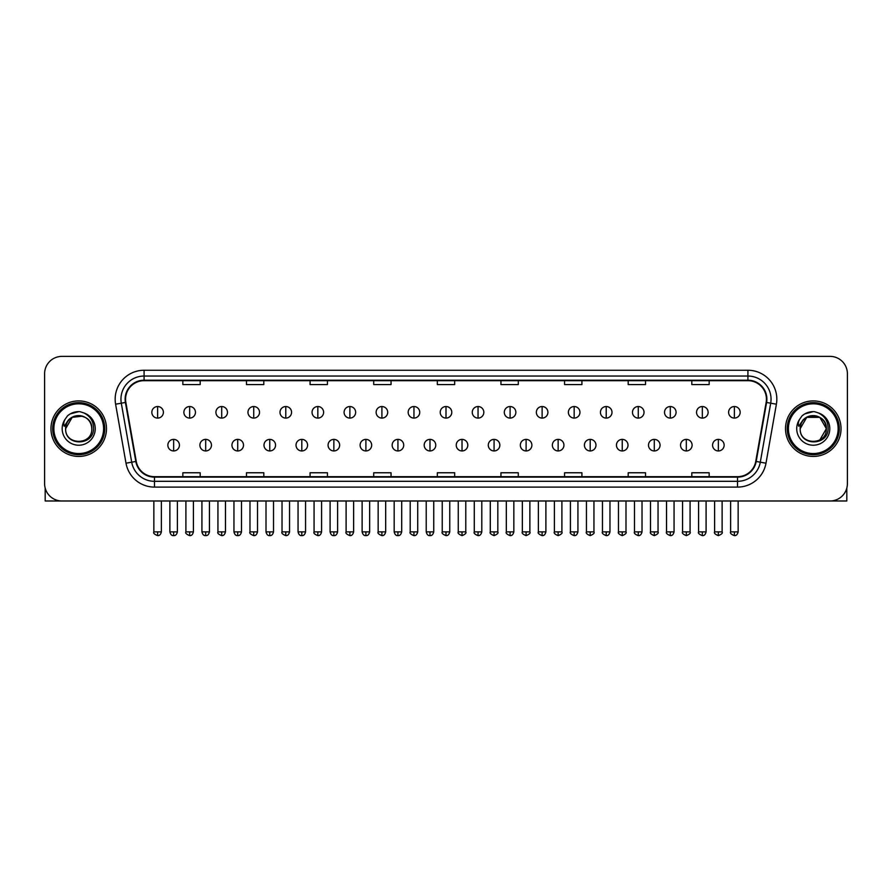 <?xml version="1.0" encoding="UTF-8"?>
<svg xmlns="http://www.w3.org/2000/svg" width="892" height="892" viewBox="0 0 892 892"><rect width="100%" height="100%" fill="white"/><g stroke="black" fill="none" stroke-linecap="round" stroke-linejoin="round"><path stroke-width="1.34" d="M50.967 428.673A27.763 27.763 0 0 0 78.73 456.436A27.763 27.763 0 0 0 106.483 428.673A27.763 27.763 0 0 0 78.73 400.909A27.763 27.763 0 0 0 50.967 428.673A27.763 27.763 0 0 0 78.73 456.436A27.763 27.763 0 0 0 106.483 428.673A27.763 27.763 0 0 0 78.73 400.909A27.763 27.763 0 0 0 50.967 428.673M785.518 428.673A27.763 27.763 0 0 0 813.27 456.436A27.763 27.763 0 0 0 841.033 428.673A27.763 27.763 0 0 0 813.27 400.909A27.763 27.763 0 0 0 785.518 428.673A27.763 27.763 0 0 0 813.27 456.436A27.763 27.763 0 0 0 841.033 428.673A27.763 27.763 0 0 0 813.27 400.909A27.763 27.763 0 0 0 785.518 428.673M125.571 399.181A18.509 18.509 0 0 1 144.08 380.672L747.92 380.672A18.509 18.509 0 0 1 766.15 402.392L755.747 461.387A18.509 18.509 0 0 1 737.517 476.685L154.483 476.685A18.509 18.509 0 0 1 136.253 461.387L125.85 402.392A18.509 18.509 0 0 1 125.571 399.181M125.114 399.181A18.966 18.966 0 0 0 125.404 402.47L135.807 461.465A18.966 18.966 0 0 0 154.483 477.142L737.517 477.142A18.966 18.966 0 0 0 756.193 461.465L766.596 402.47A18.966 18.966 0 0 0 747.92 380.204L144.08 380.204A18.966 18.966 0 0 0 125.114 399.181M115.603 404.199A28.923 28.923 0 0 1 144.08 370.258L747.92 370.258A28.923 28.923 0 0 1 776.397 404.199L765.994 463.193A28.923 28.923 0 0 1 737.517 487.099L154.483 487.099A28.923 28.923 0 0 1 126.006 463.193L115.603 404.199L121.301 403.195A23.136 23.136 0 0 1 144.08 376.045L747.92 376.045A23.136 23.136 0 0 1 770.699 403.195L760.296 462.19A23.136 23.136 0 0 1 737.517 481.312L154.483 481.312A23.136 23.136 0 0 1 131.704 462.19L121.301 403.195A23.136 23.136 0 0 1 120.944 399.181M847.4 373.726A17.349 17.349 0 0 0 830.051 356.376L61.949 356.376A17.349 17.349 0 0 0 44.6 373.726L44.6 483.62A17.349 17.349 0 0 0 61.949 500.981L830.051 500.981A17.349 17.349 0 0 0 847.4 483.62L847.4 373.726L847.4 483.62M756.193 461.465L760.296 462.19L770.699 403.195L776.397 404.199M437.325 380.672L437.325 384.586L454.675 384.586L454.675 380.672M373.703 380.672L373.703 384.586L391.053 384.586L391.053 380.672M310.082 380.672L310.082 384.586L327.431 384.586L327.431 380.672M246.46 380.672L246.46 384.586L263.809 384.586L263.809 380.672M182.838 380.672L182.838 384.586L200.187 384.586L200.187 380.672M500.947 380.672L500.947 384.586L518.297 384.586L518.297 380.672M564.569 380.672L564.569 384.586L581.918 384.586L581.918 380.672M628.191 380.672L628.191 384.586L645.54 384.586L645.54 380.672M691.813 380.672L691.813 384.586L709.162 384.586L709.162 380.672M454.675 476.685L454.675 472.771L437.325 472.771L437.325 476.685M391.053 476.685L391.053 472.771L373.703 472.771L373.703 476.685M327.431 476.685L327.431 472.771L310.082 472.771L310.082 476.685M263.809 476.685L263.809 472.771L246.46 472.771L246.46 476.685M200.187 476.685L200.187 472.771L182.838 472.771L182.838 476.685M518.297 476.685L518.297 472.771L500.947 472.771L500.947 476.685M581.918 476.685L581.918 472.771L564.569 472.771L564.569 476.685M645.54 476.685L645.54 472.771L628.191 472.771L628.191 476.685M709.162 476.685L709.162 472.771L691.813 472.771L691.813 476.685M44.6 373.726L44.6 483.62M830.051 356.376L61.949 356.376M61.949 500.981L830.051 500.981M157.616 406.529A5.787 5.787 0 0 0 151.83 412.305A5.787 5.787 0 0 0 157.616 418.092A5.787 5.787 0 0 0 163.403 412.305A5.787 5.787 0 0 0 157.616 406.529L157.616 418.092A5.787 5.787 0 0 0 163.403 412.305A5.787 5.787 0 0 0 157.616 406.529M173.639 439.377A5.787 5.787 0 0 0 167.852 445.164A5.787 5.787 0 0 0 173.639 450.951A5.787 5.787 0 0 0 179.426 445.164A5.787 5.787 0 0 0 173.639 439.377L173.639 450.951A5.787 5.787 0 0 0 179.426 445.164A5.787 5.787 0 0 0 173.639 439.377M189.661 406.529A5.787 5.787 0 0 0 183.875 412.305A5.787 5.787 0 0 0 189.661 418.092A5.787 5.787 0 0 0 195.448 412.305A5.787 5.787 0 0 0 189.661 406.529L189.661 418.092A5.787 5.787 0 0 0 195.448 412.305A5.787 5.787 0 0 0 189.661 406.529M221.707 406.529A5.787 5.787 0 0 0 215.92 412.305A5.787 5.787 0 0 0 221.707 418.092A5.787 5.787 0 0 0 227.482 412.305A5.787 5.787 0 0 0 221.707 406.529L221.707 418.092A5.787 5.787 0 0 0 227.482 412.305A5.787 5.787 0 0 0 221.707 406.529M253.741 406.529A5.787 5.787 0 0 0 247.965 412.305A5.787 5.787 0 0 0 253.741 418.092A5.787 5.787 0 0 0 259.527 412.305A5.787 5.787 0 0 0 253.741 406.529L253.741 418.092A5.787 5.787 0 0 0 259.527 412.305A5.787 5.787 0 0 0 253.741 406.529M285.786 406.529A5.787 5.787 0 0 0 279.999 412.305A5.787 5.787 0 0 0 285.786 418.092A5.787 5.787 0 0 0 291.572 412.305A5.787 5.787 0 0 0 285.786 406.529L285.786 418.092A5.787 5.787 0 0 0 291.572 412.305A5.787 5.787 0 0 0 285.786 406.529M205.684 439.377A5.787 5.787 0 0 0 199.897 445.164A5.787 5.787 0 0 0 205.684 450.951A5.787 5.787 0 0 0 211.46 445.164A5.787 5.787 0 0 0 205.684 439.377L205.684 450.951A5.787 5.787 0 0 0 211.46 445.164A5.787 5.787 0 0 0 205.684 439.377M237.718 439.377A5.787 5.787 0 0 0 231.942 445.164A5.787 5.787 0 0 0 237.718 450.951A5.787 5.787 0 0 0 243.505 445.164A5.787 5.787 0 0 0 237.718 439.377L237.718 450.951A5.787 5.787 0 0 0 243.505 445.164A5.787 5.787 0 0 0 237.718 439.377M269.763 439.377A5.787 5.787 0 0 0 263.987 445.164A5.787 5.787 0 0 0 269.763 450.951A5.787 5.787 0 0 0 275.55 445.164A5.787 5.787 0 0 0 269.763 439.377L269.763 450.951A5.787 5.787 0 0 0 275.55 445.164A5.787 5.787 0 0 0 269.763 439.377M45.18 488.069L45.18 500.981L112.269 500.981M846.82 488.069L846.82 500.981L779.731 500.981M104.754 428.673A26.024 26.024 0 0 0 78.73 402.649A26.024 26.024 0 0 0 52.695 428.673A26.024 26.024 0 0 0 78.73 454.708A26.024 26.024 0 0 0 104.754 428.673M103.595 428.673A24.876 24.876 0 0 0 78.73 403.808A24.876 24.876 0 0 0 53.854 428.673A24.876 24.876 0 0 0 78.73 453.549A24.876 24.876 0 0 0 103.595 428.673M66.253 424.748L65.629 428.673C64.915 446.435 93.638 446.112 93.549 428.673C93.604 421.459 90.382 416.23 83.893 412.963L79.979 411.669C75.263 411.39 71.115 412.784 67.513 415.828L65.149 419.207C63.722 421.637 63.399 423.99 64.213 426.264L68.428 420.02C72.341 416.096 77.013 414.802 82.432 416.14A13.079 13.079 0 0 0 66.253 424.748M65.651 428.673C64.848 411.814 92.601 411.814 91.798 428.673C92.601 445.543 64.848 445.543 65.651 428.673C64.848 411.814 92.601 411.814 91.798 428.673C92.601 445.543 64.848 445.543 65.651 428.673C64.848 411.814 92.601 411.814 91.798 428.673C92.601 445.543 64.848 445.543 65.651 428.673C64.848 411.814 92.601 411.814 91.798 428.673C92.601 445.543 64.848 445.543 65.651 428.673C64.848 411.814 92.601 411.814 91.798 428.673C92.601 411.814 64.848 411.814 65.651 428.673C64.848 411.814 92.601 411.814 91.798 428.673C92.601 411.814 64.848 411.814 65.651 428.673L72.185 417.356L82.432 416.14C88.275 418.214 91.397 422.395 91.798 428.673C92.601 411.814 64.848 411.814 65.651 428.673L72.185 417.356L82.432 416.14M67.547 415.795L70.2 413.91L78.853 411.625L70.2 413.91L67.547 415.795L70.2 413.91L78.853 411.625L70.2 413.91L67.547 415.795L70.2 413.91L78.853 411.625L70.2 413.91L67.547 415.795L70.2 413.91L78.853 411.625L70.2 413.91L67.547 415.795L70.2 413.91L78.853 411.625L70.2 413.91L67.547 415.795L70.2 413.91L78.853 411.625L70.2 413.91L67.547 415.795L70.2 413.91L78.853 411.625M839.305 428.673A26.024 26.024 0 0 0 813.27 402.649A26.024 26.024 0 0 0 787.246 428.673A26.024 26.024 0 0 0 813.27 454.708A26.024 26.024 0 0 0 839.305 428.673M838.146 428.673A24.876 24.876 0 0 0 813.27 403.808A24.876 24.876 0 0 0 788.405 428.673A24.876 24.876 0 0 0 813.27 453.549A24.876 24.876 0 0 0 838.146 428.673M800.804 424.748L800.18 428.673C799.466 446.435 828.189 446.112 828.099 428.673C828.155 421.459 824.933 416.23 818.443 412.963L814.53 411.669C809.813 411.39 805.666 412.784 802.064 415.828L799.7 419.207C798.273 421.637 797.95 423.99 798.764 426.264L802.978 420.02C806.892 416.096 811.564 414.802 816.983 416.14A13.079 13.079 0 0 0 800.804 424.748L800.202 428.673C799.399 411.814 827.152 411.814 826.349 428.673L819.815 440.001L826.349 428.673C827.152 445.543 799.399 445.543 800.202 428.673C799.399 411.814 827.152 411.814 826.349 428.673C827.152 445.543 799.399 445.543 800.202 428.673C799.399 411.814 827.152 411.814 826.349 428.673C827.152 445.543 799.399 445.543 800.202 428.673C799.399 411.814 827.152 411.814 826.349 428.673C827.152 445.543 799.399 445.543 800.202 428.673C799.399 411.814 827.152 411.814 826.349 428.673L819.815 440.001M826.349 428.673C825.947 422.395 822.825 418.214 816.983 416.14L819.815 417.356L826.349 428.673C827.152 411.814 799.399 411.814 800.202 428.673C799.399 411.814 827.152 411.814 826.349 428.673C827.152 411.814 799.399 411.814 800.202 428.673C799.399 411.814 827.152 411.814 826.349 428.673C827.152 411.814 799.399 411.814 800.202 428.673L806.736 417.356L819.815 417.356M802.098 415.795L804.751 413.91L813.404 411.625L804.751 413.91L802.098 415.795L804.751 413.91L813.404 411.625L804.751 413.91L802.098 415.795L804.751 413.91L813.404 411.625L804.751 413.91L802.098 415.795L804.751 413.91L813.404 411.625L804.751 413.91L802.098 415.795L804.751 413.91L813.404 411.625L804.751 413.91L802.098 415.795L804.751 413.91L813.404 411.625L804.751 413.91L802.098 415.795L804.751 413.91L813.404 411.625M317.831 406.529A5.787 5.787 0 0 0 312.044 412.305A5.787 5.787 0 0 0 317.831 418.092A5.787 5.787 0 0 0 323.618 412.305A5.787 5.787 0 0 0 317.831 406.529L317.831 418.092A5.787 5.787 0 0 0 323.618 412.305A5.787 5.787 0 0 0 317.831 406.529M349.876 406.529A5.787 5.787 0 0 0 344.089 412.305A5.787 5.787 0 0 0 349.876 418.092A5.787 5.787 0 0 0 355.652 412.305A5.787 5.787 0 0 0 349.876 406.529L349.876 418.092A5.787 5.787 0 0 0 355.652 412.305A5.787 5.787 0 0 0 349.876 406.529M381.91 406.529A5.787 5.787 0 0 0 376.134 412.305A5.787 5.787 0 0 0 381.91 418.092A5.787 5.787 0 0 0 387.697 412.305A5.787 5.787 0 0 0 381.91 406.529L381.91 418.092A5.787 5.787 0 0 0 387.697 412.305A5.787 5.787 0 0 0 381.91 406.529M301.808 439.377A5.787 5.787 0 0 0 296.021 445.164A5.787 5.787 0 0 0 301.808 450.951A5.787 5.787 0 0 0 307.595 445.164A5.787 5.787 0 0 0 301.808 439.377L301.808 450.951A5.787 5.787 0 0 0 307.595 445.164A5.787 5.787 0 0 0 301.808 439.377M333.853 439.377A5.787 5.787 0 0 0 328.066 445.164A5.787 5.787 0 0 0 333.853 450.951A5.787 5.787 0 0 0 339.64 445.164A5.787 5.787 0 0 0 333.853 439.377L333.853 450.951A5.787 5.787 0 0 0 339.64 445.164A5.787 5.787 0 0 0 333.853 439.377M365.898 439.377A5.787 5.787 0 0 0 360.112 445.164A5.787 5.787 0 0 0 365.898 450.951A5.787 5.787 0 0 0 371.674 445.164A5.787 5.787 0 0 0 365.898 439.377L365.898 450.951A5.787 5.787 0 0 0 371.674 445.164A5.787 5.787 0 0 0 365.898 439.377M413.955 406.529A5.787 5.787 0 0 0 408.168 412.305A5.787 5.787 0 0 0 413.955 418.092A5.787 5.787 0 0 0 419.742 412.305A5.787 5.787 0 0 0 413.955 406.529L413.955 418.092A5.787 5.787 0 0 0 419.742 412.305A5.787 5.787 0 0 0 413.955 406.529M446 406.529A5.787 5.787 0 0 0 440.213 412.305A5.787 5.787 0 0 0 446 418.092A5.787 5.787 0 0 0 451.787 412.305A5.787 5.787 0 0 0 446 406.529L446 418.092A5.787 5.787 0 0 0 451.787 412.305A5.787 5.787 0 0 0 446 406.529M478.045 406.529A5.787 5.787 0 0 0 472.258 412.305A5.787 5.787 0 0 0 478.045 418.092A5.787 5.787 0 0 0 483.832 412.305A5.787 5.787 0 0 0 478.045 406.529L478.045 418.092A5.787 5.787 0 0 0 483.832 412.305A5.787 5.787 0 0 0 478.045 406.529M510.09 406.529A5.787 5.787 0 0 0 504.303 412.305A5.787 5.787 0 0 0 510.09 418.092A5.787 5.787 0 0 0 515.866 412.305A5.787 5.787 0 0 0 510.09 406.529L510.09 418.092A5.787 5.787 0 0 0 515.866 412.305A5.787 5.787 0 0 0 510.09 406.529M542.124 406.529A5.787 5.787 0 0 0 536.348 412.305A5.787 5.787 0 0 0 542.124 418.092A5.787 5.787 0 0 0 547.911 412.305A5.787 5.787 0 0 0 542.124 406.529L542.124 418.092A5.787 5.787 0 0 0 547.911 412.305A5.787 5.787 0 0 0 542.124 406.529M397.932 439.377A5.787 5.787 0 0 0 392.157 445.164A5.787 5.787 0 0 0 397.932 450.951A5.787 5.787 0 0 0 403.719 445.164A5.787 5.787 0 0 0 397.932 439.377L397.932 450.951A5.787 5.787 0 0 0 403.719 445.164A5.787 5.787 0 0 0 397.932 439.377M429.977 439.377A5.787 5.787 0 0 0 424.191 445.164A5.787 5.787 0 0 0 429.977 450.951A5.787 5.787 0 0 0 435.764 445.164A5.787 5.787 0 0 0 429.977 439.377L429.977 450.951A5.787 5.787 0 0 0 435.764 445.164A5.787 5.787 0 0 0 429.977 439.377M462.023 439.377A5.787 5.787 0 0 0 456.236 445.164A5.787 5.787 0 0 0 462.023 450.951A5.787 5.787 0 0 0 467.809 445.164A5.787 5.787 0 0 0 462.023 439.377L462.023 450.951A5.787 5.787 0 0 0 467.809 445.164A5.787 5.787 0 0 0 462.023 439.377M494.068 439.377A5.787 5.787 0 0 0 488.281 445.164A5.787 5.787 0 0 0 494.068 450.951A5.787 5.787 0 0 0 499.843 445.164A5.787 5.787 0 0 0 494.068 439.377L494.068 450.951A5.787 5.787 0 0 0 499.843 445.164A5.787 5.787 0 0 0 494.068 439.377M526.102 439.377A5.787 5.787 0 0 0 520.326 445.164A5.787 5.787 0 0 0 526.102 450.951A5.787 5.787 0 0 0 531.888 445.164A5.787 5.787 0 0 0 526.102 439.377L526.102 450.951A5.787 5.787 0 0 0 531.888 445.164A5.787 5.787 0 0 0 526.102 439.377M574.169 406.529A5.787 5.787 0 0 0 568.382 412.305A5.787 5.787 0 0 0 574.169 418.092A5.787 5.787 0 0 0 579.956 412.305A5.787 5.787 0 0 0 574.169 406.529L574.169 418.092A5.787 5.787 0 0 0 579.956 412.305A5.787 5.787 0 0 0 574.169 406.529M606.214 406.529A5.787 5.787 0 0 0 600.428 412.305A5.787 5.787 0 0 0 606.214 418.092A5.787 5.787 0 0 0 612.001 412.305A5.787 5.787 0 0 0 606.214 406.529L606.214 418.092A5.787 5.787 0 0 0 612.001 412.305A5.787 5.787 0 0 0 606.214 406.529M638.259 406.529A5.787 5.787 0 0 0 632.473 412.305A5.787 5.787 0 0 0 638.259 418.092A5.787 5.787 0 0 0 644.035 412.305A5.787 5.787 0 0 0 638.259 406.529L638.259 418.092A5.787 5.787 0 0 0 644.035 412.305A5.787 5.787 0 0 0 638.259 406.529M670.293 406.529A5.787 5.787 0 0 0 664.518 412.305A5.787 5.787 0 0 0 670.293 418.092A5.787 5.787 0 0 0 676.08 412.305A5.787 5.787 0 0 0 670.293 406.529L670.293 418.092A5.787 5.787 0 0 0 676.08 412.305A5.787 5.787 0 0 0 670.293 406.529M702.338 406.529A5.787 5.787 0 0 0 696.552 412.305A5.787 5.787 0 0 0 702.338 418.092A5.787 5.787 0 0 0 708.125 412.305A5.787 5.787 0 0 0 702.338 406.529L702.338 418.092A5.787 5.787 0 0 0 708.125 412.305A5.787 5.787 0 0 0 702.338 406.529M734.384 406.529A5.787 5.787 0 0 0 728.597 412.305A5.787 5.787 0 0 0 734.384 418.092A5.787 5.787 0 0 0 740.17 412.305A5.787 5.787 0 0 0 734.384 406.529L734.384 418.092A5.787 5.787 0 0 0 740.17 412.305A5.787 5.787 0 0 0 734.384 406.529M558.147 439.377A5.787 5.787 0 0 0 552.36 445.164A5.787 5.787 0 0 0 558.147 450.951A5.787 5.787 0 0 0 563.934 445.164A5.787 5.787 0 0 0 558.147 439.377L558.147 450.951A5.787 5.787 0 0 0 563.934 445.164A5.787 5.787 0 0 0 558.147 439.377M590.192 439.377A5.787 5.787 0 0 0 584.405 445.164A5.787 5.787 0 0 0 590.192 450.951A5.787 5.787 0 0 0 595.979 445.164A5.787 5.787 0 0 0 590.192 439.377L590.192 450.951A5.787 5.787 0 0 0 595.979 445.164A5.787 5.787 0 0 0 590.192 439.377M622.237 439.377A5.787 5.787 0 0 0 616.45 445.164A5.787 5.787 0 0 0 622.237 450.951A5.787 5.787 0 0 0 628.013 445.164A5.787 5.787 0 0 0 622.237 439.377L622.237 450.951A5.787 5.787 0 0 0 628.013 445.164A5.787 5.787 0 0 0 622.237 439.377M654.282 439.377A5.787 5.787 0 0 0 648.495 445.164A5.787 5.787 0 0 0 654.282 450.951A5.787 5.787 0 0 0 660.058 445.164A5.787 5.787 0 0 0 654.282 439.377L654.282 450.951A5.787 5.787 0 0 0 660.058 445.164A5.787 5.787 0 0 0 654.282 439.377M686.316 439.377A5.787 5.787 0 0 0 680.54 445.164A5.787 5.787 0 0 0 686.316 450.951A5.787 5.787 0 0 0 692.103 445.164A5.787 5.787 0 0 0 686.316 439.377L686.316 450.951A5.787 5.787 0 0 0 692.103 445.164A5.787 5.787 0 0 0 686.316 439.377M718.361 439.377A5.787 5.787 0 0 0 712.574 445.164A5.787 5.787 0 0 0 718.361 450.951A5.787 5.787 0 0 0 724.148 445.164A5.787 5.787 0 0 0 718.361 439.377L718.361 450.951A5.787 5.787 0 0 0 724.148 445.164A5.787 5.787 0 0 0 718.361 439.377M747.92 370.258L747.92 380.204M121.301 403.195L125.404 402.47M154.483 487.099L154.483 477.142M737.517 477.142L737.517 487.099M126.006 463.193L135.807 461.465M766.596 402.47L770.699 403.195M144.08 370.258L144.08 380.204M760.296 462.19L765.994 463.193M157.616 531.866L153.859 531.866C153.09 533.059 154.349 534.319 157.616 535.624L157.616 531.866L161.374 531.866L161.374 500.981M173.639 531.866L169.881 531.866C170.539 534.542 171.788 535.791 173.639 535.624L173.639 531.866L177.397 531.866L177.397 500.981M189.661 531.866L185.904 531.866C185.135 533.059 186.395 534.319 189.661 535.624L189.661 531.866L193.419 531.866L193.419 500.981M221.707 531.866L217.938 531.866C217.18 533.059 218.429 534.319 221.707 535.624L221.707 531.866L225.464 531.866L225.464 500.981M253.741 531.866L249.983 531.866C249.225 533.059 250.474 534.319 253.741 535.624L253.741 531.866L257.509 531.866L257.509 500.981M285.786 531.866L282.028 531.866C281.27 533.059 282.519 534.319 285.786 535.624L285.786 531.866L289.543 531.866L289.543 500.981M205.684 531.866L201.927 531.866C202.573 534.542 203.833 535.791 205.684 535.624L205.684 531.866L209.442 531.866L209.442 500.981M237.718 531.866L233.96 531.866C234.618 534.542 235.878 535.791 237.718 535.624L237.718 531.866L241.487 531.866L241.487 500.981M269.763 531.866L266.006 531.866C266.663 534.542 267.912 535.791 269.763 535.624L269.763 531.866L273.521 531.866L273.521 500.981M65.149 419.207A16.547 16.547 0 0 0 78.73 445.219A16.547 16.547 0 0 0 83.893 412.963M799.7 419.207A16.547 16.547 0 0 0 813.27 445.219A16.547 16.547 0 0 0 818.443 412.963M317.831 531.866L314.073 531.866C313.304 533.059 314.564 534.319 317.831 535.624L317.831 531.866L321.588 531.866L321.588 500.981M349.876 531.866L346.107 531.866C345.349 533.059 346.598 534.319 349.876 535.624L349.876 531.866L353.633 531.866L353.633 500.981M381.91 531.866L378.152 531.866C377.394 533.059 378.643 534.319 381.91 535.624L381.91 531.866L385.678 531.866L385.678 500.981M301.808 531.866L298.051 531.866C298.708 534.542 299.957 535.791 301.808 535.624L301.808 531.866L305.566 531.866L305.566 500.981M333.853 531.866L330.096 531.866C330.742 534.542 332.002 535.791 333.853 535.624L333.853 531.866L337.611 531.866L337.611 500.981M365.898 531.866L362.13 531.866C362.788 534.542 364.048 535.791 365.898 535.624L365.898 531.866L369.656 531.866L369.656 500.981M413.955 531.866L410.197 531.866C409.439 533.059 410.688 534.319 413.955 535.624L413.955 531.866L417.712 531.866L417.712 500.981M446 531.866L442.242 531.866C441.473 533.059 442.733 534.319 446 535.624L446 531.866L449.758 531.866L449.758 500.981M478.045 531.866L474.288 531.866C473.518 533.059 474.778 534.319 478.045 535.624L478.045 531.866L481.803 531.866L481.803 500.981M510.09 531.866L506.322 531.866C505.563 533.059 506.812 534.319 510.09 535.624L510.09 531.866L513.848 531.866L513.848 500.981M542.124 531.866L538.367 531.866C537.608 533.059 538.857 534.319 542.124 535.624L542.124 531.866L545.893 531.866L545.893 500.981M397.932 531.866L394.175 531.866C394.833 534.542 396.081 535.791 397.932 535.624L397.932 531.866L401.701 531.866L401.701 500.981M429.977 531.866L426.22 531.866C426.878 534.542 428.127 535.791 429.977 535.624L429.977 531.866L433.735 531.866L433.735 500.981M462.023 531.866L458.265 531.866C457.496 533.059 458.756 534.319 462.023 535.624L462.023 531.866L465.78 531.866L465.78 500.981M494.068 531.866L490.299 531.866C489.541 533.059 490.79 534.319 494.068 535.624L494.068 531.866L497.825 531.866L497.825 500.981M526.102 531.866L522.344 531.866C521.586 533.059 522.835 534.319 526.102 535.624L526.102 531.866L529.87 531.866L529.87 500.981M574.169 531.866L570.412 531.866C569.654 533.059 570.902 534.319 574.169 535.624L574.169 531.866L577.927 531.866L577.927 500.981M606.214 531.866L602.457 531.866C601.687 533.059 602.947 534.319 606.214 535.624L606.214 531.866L609.972 531.866L609.972 500.981M638.259 531.866L634.491 531.866C633.733 533.059 634.981 534.319 638.259 535.624L638.259 531.866L642.017 531.866L642.017 500.981M670.293 531.866L666.536 531.866C665.778 533.059 667.026 534.319 670.293 535.624L670.293 531.866L674.062 531.866L674.062 500.981M702.338 531.866L698.581 531.866C697.823 533.059 699.072 534.319 702.338 535.624L702.338 531.866L706.096 531.866L706.096 500.981M734.384 531.866L730.626 531.866C729.857 533.059 731.117 534.319 734.384 535.624L734.384 531.866L738.141 531.866L738.141 500.981M558.147 531.866L554.389 531.866C553.631 533.059 554.88 534.319 558.147 535.624L558.147 531.866L561.904 531.866L561.904 500.981M590.192 531.866L586.434 531.866C585.665 533.059 586.925 534.319 590.192 535.624L590.192 531.866L593.949 531.866L593.949 500.981M622.237 531.866L618.479 531.866C617.71 533.059 618.97 534.319 622.237 535.624L622.237 531.866L625.994 531.866L625.994 500.981M654.282 531.866L650.513 531.866C649.755 533.059 651.004 534.319 654.282 535.624L654.282 531.866L658.04 531.866L658.04 500.981M686.316 531.866L682.558 531.866C681.8 533.059 683.049 534.319 686.316 535.624L686.316 531.866L690.073 531.866L690.073 500.981M718.361 531.866L714.603 531.866C713.834 533.059 715.094 534.319 718.361 535.624L718.361 531.866L722.119 531.866L722.119 500.981M153.859 531.866L153.859 500.981M161.374 531.866C160.716 534.542 159.467 535.791 157.616 535.624M169.881 531.866L169.881 500.981M177.397 531.866C176.739 534.542 175.49 535.791 173.639 535.624M185.904 531.866L185.904 500.981M193.419 531.866C192.761 534.542 191.512 535.791 189.661 535.624M217.938 531.866L217.938 500.981M225.464 531.866C224.806 534.542 223.558 535.791 221.707 535.624M249.983 531.866L249.983 500.981M257.509 531.866C256.851 534.542 255.591 535.791 253.741 535.624M282.028 531.866L282.028 500.981M289.543 531.866C288.885 534.542 287.637 535.791 285.786 535.624M201.927 531.866L201.927 500.981M209.442 531.866C208.784 534.542 207.535 535.791 205.684 535.624M233.96 531.866L233.96 500.981M241.487 531.866C240.829 534.542 239.569 535.791 237.718 535.624M266.006 531.866L266.006 500.981M273.521 531.866C272.874 534.542 271.614 535.791 269.763 535.624M314.073 531.866L314.073 500.981M321.588 531.866C320.93 534.542 319.682 535.791 317.831 535.624M346.107 531.866L346.107 500.981M353.633 531.866C352.976 534.542 351.727 535.791 349.876 535.624M378.152 531.866L378.152 500.981M385.678 531.866C385.021 534.542 383.761 535.791 381.91 535.624M298.051 531.866L298.051 500.981M305.566 531.866C304.908 534.542 303.659 535.791 301.808 535.624M330.096 531.866L330.096 500.981M337.611 531.866C336.953 534.542 335.704 535.791 333.853 535.624M362.13 531.866L362.13 500.981M369.656 531.866C368.998 534.542 367.738 535.791 365.898 535.624M410.197 531.866L410.197 500.981M417.712 531.866C417.066 534.542 415.806 535.791 413.955 535.624M442.242 531.866L442.242 500.981M449.758 531.866C449.1 534.542 447.851 535.791 446 535.624M474.288 531.866L474.288 500.981M481.803 531.866C481.145 534.542 479.896 535.791 478.045 535.624M506.322 531.866L506.322 500.981M513.848 531.866C513.19 534.542 511.93 535.791 510.09 535.624M538.367 531.866L538.367 500.981M545.893 531.866C545.235 534.542 543.975 535.791 542.124 535.624M394.175 531.866L394.175 500.981M401.701 531.866C401.043 534.542 399.783 535.791 397.932 535.624M426.22 531.866L426.22 500.981M433.735 531.866C433.077 534.542 431.828 535.791 429.977 535.624M458.265 531.866L458.265 500.981M465.78 531.866C466.538 533.059 465.29 534.319 462.023 535.624M490.299 531.866L490.299 500.981M497.825 531.866C498.583 533.059 497.335 534.319 494.068 535.624M522.344 531.866L522.344 500.981M529.87 531.866C530.628 533.059 529.38 534.319 526.102 535.624M570.412 531.866L570.412 500.981M577.927 531.866C577.269 534.542 576.02 535.791 574.169 535.624M602.457 531.866L602.457 500.981M609.972 531.866C609.314 534.542 608.065 535.791 606.214 535.624M634.491 531.866L634.491 500.981M642.017 531.866C641.359 534.542 640.11 535.791 638.259 535.624M666.536 531.866L666.536 500.981M674.062 531.866C673.404 534.542 672.144 535.791 670.293 535.624M698.581 531.866L698.581 500.981M706.096 531.866C705.449 534.542 704.189 535.791 702.338 535.624M730.626 531.866L730.626 500.981M738.141 531.866C737.483 534.542 736.234 535.791 734.384 535.624M554.389 531.866L554.389 500.981M561.904 531.866C562.674 533.059 561.414 534.319 558.147 535.624M586.434 531.866L586.434 500.981M593.949 531.866C594.719 533.059 593.459 534.319 590.192 535.624M618.479 531.866L618.479 500.981M625.994 531.866C626.753 533.059 625.504 534.319 622.237 535.624M650.513 531.866L650.513 500.981M658.04 531.866C658.798 533.059 657.549 534.319 654.282 535.624M682.558 531.866L682.558 500.981M690.073 531.866C690.843 533.059 689.594 534.319 686.316 535.624M714.603 531.866L714.603 500.981M722.119 531.866C722.888 533.059 721.628 534.319 718.361 535.624"/></g></svg>
